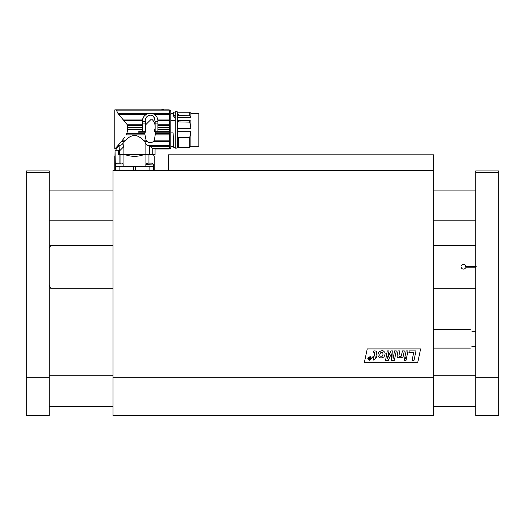 <?xml version="1.0" encoding="UTF-8"?>
<svg xmlns="http://www.w3.org/2000/svg" width="525" height="525" viewBox="0 0 525 525"><rect width="100%" height="100%" fill="white"/><g stroke="black" fill="none" stroke-linecap="round" stroke-linejoin="round"><path stroke-width="0.79" d="M433.65 377.265L113.026 377.265L113.026 415.616L433.65 415.616L433.65 170.927L113.026 170.927L113.026 170.159L433.65 170.159L433.65 170.927M113.026 377.265L113.026 170.927M417.69 362.69L364.317 362.69L367.251 348.908L420.623 348.908L417.69 362.69M376.313 351.127L376.753 352.177L375.92 356.363L376.832 356.363L376.556 357.748L375.644 357.748L375.421 358.831L373.321 360.104L373.807 357.748L372.691 357.748L372.967 356.363L374.089 356.363L374.863 352.61L373.623 352.203L373.912 350.844L376.313 351.127M400.621 356.258L401.415 355.353L402.478 350.917L404.316 350.917L402.892 357.748L401.126 357.748L401.303 356.849L398.856 357.919L397.517 357.427L397.025 356.127L398.088 350.917L399.925 350.917L398.895 355.819L399.702 356.6L400.621 356.258M389.032 350.917L387.391 358.739L390.895 350.917L392.726 350.917L393.074 358.792L394.557 350.917L396.309 350.917L394.347 360.34L391.584 360.34L391.296 353.85L388.342 360.34L385.56 360.34L387.273 350.917L389.032 350.917M406.166 350.917L408.004 350.917L406.58 357.748L404.736 357.748L406.166 350.917M409.244 350.917L408.923 352.485L413.72 352.485L412.079 360.34L414.015 360.34L415.984 350.917L409.244 350.917M406.035 360.34L406.383 358.68L404.545 358.68L404.197 360.34L406.035 360.34M384.707 352.229L383.598 351.133C382.594 350.339 381.078 350.615 379.043 351.96C377.698 354.014 377.626 355.72 378.833 357.085C380.323 358.293 382.049 358.194 384.005 356.783C385.199 354.578 385.435 353.056 384.707 352.229M370.125 356.501L367.802 358.404L369.318 360.294L371.641 358.404L370.125 356.501M371.26 358.404L369.383 359.979L368.189 358.404L370.053 356.816L371.26 358.404M380.553 352.826L382.843 352.61L382.988 355.084L382.259 356.167L380.198 356.14C379.568 355.635 379.687 354.533 380.553 352.826M368.747 358.87L370.217 359.494L370.683 357.302L370.151 358.253L369.023 357.308L369.442 358.267L368.747 358.87M118.282 154.822L118.282 150.216L118.151 154.822L153.503 154.822L154.212 156.345L154.212 166.327L115.329 166.327L115.047 150.216L114.791 170.159M118.151 150.216L115.329 150.216M119.077 163.104L119.077 154.822M115.047 155.787L115.047 156.214M151.272 154.822C155.157 156.837 155.157 156.837 151.272 154.822M148.956 154.822L148.956 163.104M145.924 164.358L145.924 154.822M143.437 154.822C137.491 156.837 131.532 156.837 125.567 154.822M123.08 154.822L123.08 163.852M120.041 163.104L120.041 154.822M147.584 145.458L169.267 145.458L169.267 148.772L152.368 148.47L152.768 148.851L152.768 154.665L145.09 154.665L145.09 141.684L145.235 142.905L147.584 145.458L149.559 145.642L149.559 154.665M169.267 148.47L152.368 148.47L149.559 145.642M121.498 141.448L117.259 146.311L118.027 145.458L119.936 145.34C121.859 144.992 122.889 144.034 123.034 142.472L124.182 141.448L121.498 141.448L124.438 137.655M123.034 142.472L123.368 147.085L123.913 146.534L123.913 154.665L145.09 154.665M145.09 141.684L143.345 140.162L146.088 140.162L144.972 134.886L126.19 134.886L126.584 133.652M124.373 137.747L122.542 140.162L125.652 140.162C128.395 137.215 131.585 135.575 135.22 135.233C138.173 136.1 140.884 137.74 143.345 140.162M125.652 140.162L124.182 141.448M127.398 126.938L127.549 125.718L126.893 124.254L118.013 113.551L116.373 110.165C114.286 109.778 114.286 109.778 116.373 110.165L169.267 110.165L169.267 113.551L152.263 113.551L153.562 114.037M115.283 148.47L117.259 146.311L118.906 146.311L119.451 145.628L116.32 148.772L115.008 148.772L115.283 148.47L116.629 148.47L116.32 148.772M127.693 129.682L142.57 129.682L142.57 123.946L145.333 123.946L145.333 131.683L138.764 131.683L138.259 132.195L144.893 132.195L144.913 133.363L126.925 133.363L127.693 129.682L127.647 127.28L142.57 127.28M142.656 119.792L142.59 120.382L124.012 120.382M127.549 125.718L142.57 125.718M144.913 133.363L144.972 134.886M119.812 145.458L119.451 145.628M164.784 109.922L160.486 109.922M146.849 114.069L148.214 113.551L118.013 113.551M146.324 114.352L118.945 114.64M145.878 114.64L119.168 114.857M122.883 119.037L142.813 119.037M142.813 119.024L143.542 117.213M144.29 116.11L145.569 114.863M142.57 123.946L142.57 120.947C141.986 114.982 150.537 110.67 155.282 115.165C156.968 116.694 157.841 118.617 157.913 120.947L157.894 120.382L169.267 120.382L169.267 132.195L155.59 132.195L154.396 140.162L153.451 141.448C151.312 143.122 149.172 143.122 147.033 141.448L146.088 140.162M169.267 113.551L169.267 119.037L157.671 119.037L157.1 117.508M156.056 115.946L154.901 114.857L169.267 114.857M144.893 132.195L145.701 132.195L145.701 129.97L145.11 129.97M155.013 129.662L154.632 129.662L154.632 131.729L155.59 132.195M142.57 131.683L142.57 129.682M145.333 131.683L145.707 124.747L151.436 119.018C154.389 121.203 155.584 124.589 155.013 129.17L155.013 131.683L169.267 131.683L157.913 131.683L157.913 120.947M147.033 141.448L144.821 141.448M118.328 154.665L119.438 154.665L119.438 151.01L123.368 147.085L119.654 150.793L119.936 145.34M169.267 119.037L169.267 120.382M169.267 114.64L154.606 114.64M145.333 123.946L145.366 121.314C144.382 117.108 150.058 112.829 153.733 116.721L155.118 121.314L155.151 131.683M169.267 145.458L169.267 141.448L153.451 141.448M154.396 140.162L169.267 140.162L169.267 141.448M169.267 140.162L169.267 134.886L155.512 134.886M155.571 133.363L169.267 133.363L169.267 134.886M169.267 133.363L169.267 132.195M161.595 131.729L169.267 131.729L161.595 131.683M155.013 130.456L155.013 129.17M152.768 148.851L155.065 148.851L155.065 154.665L152.768 154.665M119.438 154.665L123.913 154.665M154.809 118.998L154.219 117.436M146.107 117.751L145.819 118.479M142.57 121.695L145.346 121.695L145.333 122.811M155.151 123.218L155.138 121.695L157.913 121.695M169.267 110.722L170.796 110.722L170.796 148.529L170.796 114.89L169.267 114.89M169.267 127.28L157.913 127.28M157.913 125.718L169.267 125.718M161.188 109.922L163.459 109.384L164.463 109.922M169.267 148.772L152.683 148.772M169.267 146.311L150.097 146.311M170.796 132.891L173.099 132.891L173.768 147.532L175.094 147.532L175.094 117.502L174.3 117.502L173.808 116.793C173.604 112.553 173.407 112.219 173.211 115.782M175.094 120.35L170.796 120.35M173.768 147.532L174.129 147.532M175.094 147.532L173.972 147.532M173.618 146.554L170.796 146.554M175.094 114.017L175.094 117.502M173.263 114.017C173.44 111.11 173.611 111.523 173.788 115.251L173.808 116.793M173.309 113.321L173.493 112.094L175.094 112.094M173.788 115.251L174.3 117.502M174.11 115.651L175.094 115.651M175.094 113.59L175.783 113.59M177.01 113.413C179.228 110.873 173.565 110.873 175.783 113.413M177.01 113.59L177.699 113.59M177.699 147.532L178.625 147.532L177.699 147.532L177.699 114.017M178.625 147.532L178.625 137.708L177.699 137.708M177.699 131.25L190.897 131.25L190.897 146.304L189.742 147.459L178.625 147.459L189.742 147.453L189.742 137.498L178.625 137.708M178.625 120.402L189.742 120.402L190.897 121.144L190.897 128.376L177.699 128.376M190.897 146.304L198.87 146.304L198.87 113.321L190.897 113.321L190.897 117.502L177.699 117.502M177.699 115.651L178.625 115.651L178.625 114.017M178.625 115.651L189.742 115.763L190.897 117.502M177.699 121.925L178.625 121.925L178.625 120.35L177.699 120.35M178.625 121.925L189.742 122.135L190.897 128.376M190.897 131.25L189.742 137.498M190.897 113.321L189.742 112.173L189.742 115.763M189.742 120.402L189.742 122.135M153.517 170.159L153.517 166.327L149.691 166.327M153.188 164.049L146.009 164.049A6.136 6.136 0 0 1 147.847 163.104L151.528 163.104A6.136 6.136 0 0 1 153.372 164.049L153.188 164.049M115.48 170.159L115.48 166.327L123.152 166.327L123.152 163.912L115.48 163.912A6.136 6.136 0 0 1 116.793 163.104L121.157 163.104M433.65 243.646L433.65 289.977M113.026 289.971L113.026 243.639M168.249 170.159L168.249 154.822L433.65 154.822L433.65 170.159M475.742 377.265L498.75 377.265L498.75 415.616L475.742 415.616L475.742 267.192L465.734 267.192L465.734 266.424L475.742 266.424L475.742 170.927L498.75 170.927L498.75 172.463L475.742 172.463M113.026 245.332L50.741 245.332L49.258 248.358M49.258 285.259L50.741 288.284L113.026 288.284M465.754 266.536A2.303 2.303 0 0 0 465.734 266.424L465.734 267.192A2.303 2.303 0 0 0 465.754 267.081M461.324 265.972A2.303 2.303 0 0 1 465.734 266.424L465.734 267.192M461.206 267.238A2.303 2.303 0 0 0 461.324 267.645M461.514 268.026A2.303 2.303 0 0 0 465.439 267.993M49.258 172.463L26.25 172.463L26.25 170.927L49.258 170.927L49.258 415.616L26.25 415.616L26.25 377.265L49.258 377.265M26.25 172.463L26.25 377.265M498.75 377.265L498.75 172.463M475.742 267.192L476.405 266.812L475.742 266.424M471.903 331.242C469.882 329.221 469.882 329.221 471.903 331.242L475.742 331.242M471.903 346.579C469.882 348.6 469.882 348.6 471.903 346.579L475.742 346.579M114.811 166.327L114.811 170.159M119.136 170.159L119.136 166.327M133.58 170.159L133.58 166.327M135.417 170.159L135.417 166.327M154.192 166.327L154.192 170.159M149.868 170.159L149.868 166.327M126.893 124.254L142.57 124.254M142.57 121.314L145.366 121.314M155.118 121.314L157.913 121.314M157.913 124.254L169.267 124.254M169.267 111.064L170.796 111.064M169.267 129.682L157.913 129.682M155.151 123.946L157.913 123.946M153.372 164.049L145.852 164.358L145.852 166.327M118.328 150.216L118.328 154.822M114.791 156.345L114.791 166.327M154.212 166.327L154.212 170.159M160.486 109.869L114.804 109.869L114.804 148.988L116.091 148.988L116.091 150.216M169.267 109.869L164.784 109.869M155.151 123.795L155.151 123.014L155.151 123.795M170.796 110.486L169.267 110.486M170.796 148.529L169.267 148.529M155.065 148.988L169.267 148.988M170.796 113.321L173.48 113.321M170.796 146.304L173.598 146.304M175.245 112.442L175.245 147.19C175.389 148.641 176.157 148.641 177.548 147.19L177.548 112.442M177.699 112.094L178.625 112.094M178.625 112.173L189.742 112.173M153.523 164.358L153.523 166.327M123.152 163.912A6.136 6.136 0 0 0 121.833 163.104M115.48 163.912L115.48 166.327M433.65 288.284L475.742 288.284M433.65 245.332L475.742 245.332M49.258 220.789L113.026 220.789M433.65 220.789L475.742 220.789M49.258 190.102L113.026 190.102M433.65 190.102L475.742 190.102M49.258 406.409L113.026 406.409M433.65 406.409L475.742 406.409M49.258 375.729L113.026 375.729M433.65 375.729L475.742 375.729M433.65 348.114L470.367 348.114M433.65 329.707L470.367 329.707"/></g></svg>
